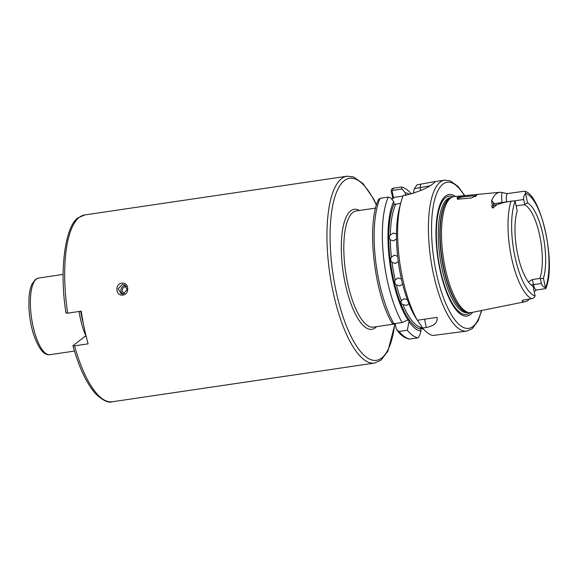 <?xml version="1.0" encoding="UTF-8"?>
<svg xmlns="http://www.w3.org/2000/svg" width="578" height="578" viewBox="0 0 578 578"><rect width="100%" height="100%" fill="white"/><g stroke="black" fill="none" stroke-linecap="round" stroke-linejoin="round"><path stroke-width="0.87" d="M123.172 293.992L127.182 289.6L124.256 284.629L122.298 284.463L118.165 288.812L121.185 293.819L123.172 293.992M121.814 283.155C128.901 281.703 130.064 294.325 122.904 295.047C115.658 296.449 114.516 283.827 121.814 283.155M475.34 196.665C478.071 195.046 469.502 196.303 462.667 196.939L458.181 198.189L457.798 198.94L458.152 199.446M457.061 197.495L462.082 196.014C469.69 195.14 479.285 193.811 476.193 195.675L471.33 198.052L457.487 199.186L457.061 197.495M126.661 286.717A3.634 3.381 -71.5 0 0 124.415 293.617M125.542 285.337A4.841 4.508 -71.5 0 0 122.652 294.036M409.13 303.717L406.529 305.379L402.909 304.635A66.586 22.007 81.6 0 0 421.954 327.661L420.618 328.152L420.524 328.969A67.799 22.405 -98.4 0 1 393.047 277.361A67.799 22.405 -98.4 0 1 394.131 203.709L394.55 204.446L400.713 203.246M395.887 203.955A66.586 22.007 81.6 0 0 390.352 234.971C389.037 236.554 389.037 238.158 390.338 239.791A66.586 22.007 81.6 0 0 391.407 257.196C390.316 259.074 390.526 260.801 392.036 262.383A66.586 22.007 81.6 0 0 395.208 279.976C394.34 281.941 394.738 283.581 396.4 284.903A66.586 22.007 81.6 0 0 401.291 300.553L403.914 298.79L407.512 299.635M402.599 284.029L399.904 285.937L396.4 284.903M395.208 279.976L397.967 277.967L401.421 279.058M396.559 238.873L393.474 240.853L390.425 239.884M390.352 234.971L393.495 233.05L396.573 234.054M401.154 277.859A66.586 22.007 -98.4 0 1 398.249 261.466L395.366 263.532L392.036 262.383M391.407 257.196L394.348 255.144L397.621 256.278A66.586 22.007 -98.4 0 1 397.057 250.108M528.184 282.071L532.396 279.542L533.472 284.651A6.972 2.305 81.6 0 0 536.543 289.961L534.188 291.587M529.405 299.086A55.726 18.417 -98.4 0 1 528.075 300.329A55.726 18.417 -98.4 0 1 525.207 301.687A55.726 18.417 -98.4 0 1 522.425 301.615L522.266 300.603L523.545 300.04L531.507 298.725A55.134 18.221 -98.4 0 1 511.487 257.55A55.134 18.221 -98.4 0 1 510.974 201.303L512.816 200.934L515.077 201.382A6.972 2.305 -98.4 0 1 515.208 201.541L517.194 210.977A42.844 14.154 -98.4 0 0 517.686 254.371A42.844 14.154 -98.4 0 0 533.06 286.269L535.055 295.705A6.972 2.305 -98.4 0 1 535.018 295.994C534.65 297.468 533.48 298.378 531.507 298.725M536.543 289.961L545.618 288.624L545.56 287.851A6.972 2.305 -98.4 0 1 545.43 287.692C543.219 286.905 541.868 285.503 541.384 283.48L540.372 278.661L543.443 278.256L545.43 287.692M86.158 336.36L84.728 336.569L73.016 345.615L74.548 345.846L88.116 343.845A94.431 31.205 81.6 0 1 81.223 311.166L67.662 313.168L66.123 312.936M472.587 312.33A61.427 20.302 -98.4 0 1 470.449 314.504A61.427 20.302 -98.4 0 1 439.858 269.276A61.427 20.302 -98.4 0 1 445.494 196.079A61.427 20.302 -98.4 0 1 455.486 196.462M525.207 301.687L471.395 312.575A58.638 19.377 -98.4 0 1 469.22 312.64A58.638 19.377 -98.4 0 1 443.723 260.042A58.638 19.377 -98.4 0 1 450.587 198.109A58.638 19.377 -98.4 0 1 452.169 197.141A58.638 19.377 -98.4 0 1 454.272 196.578L499.825 192.308A56.211 18.575 -98.4 0 1 502.166 192.517L507.217 193.652M493.843 204.381L493.142 203.268L494.703 203.608A6.972 2.305 81.6 0 0 493.525 205.233L492.759 208.116C491.849 207.473 491.668 206.505 492.218 205.226L491.611 200.674A56.211 18.575 -98.4 0 1 496.292 193.767A56.211 18.575 -98.4 0 1 499.825 192.308M516.125 205.884L524.311 204.677L524.701 204.323L523.69 199.504C523.314 197.452 523.943 195.458 525.59 193.529A6.972 2.305 -98.4 0 1 525.626 193.24L524.997 191.347L523.979 191.267L507.766 193.522A6.972 2.305 81.6 0 0 506.696 201.838M429.671 185.863L414.412 188.681L416.976 184.852L434.085 181.723L434.967 182.048L433.89 183.038C428.76 187.554 419.794 191.491 406.991 194.851L403.321 195.393A76.274 25.208 81.6 0 0 400.937 202.408A76.274 25.208 81.6 0 0 417.374 320.27L416.463 318.854M73.016 345.615L72.9 345.796C79.258 368.215 87.025 384.421 96.201 394.391C103.267 400.72 108.628 403.184 112.284 401.775A94.431 31.205 81.6 0 1 74.548 345.846M402.909 304.635C401.154 303.753 400.612 302.395 401.291 300.553L401.139 300.965M421.954 327.661L422.337 327.61M417.468 320.255L422.605 328.001L426.275 327.459C434.157 325.985 437.777 322.618 437.12 317.358L417.374 320.27M422.605 328.001A76.274 25.208 81.6 0 0 432.85 335.5L466.851 331.086A76.274 25.208 -98.4 0 1 431.903 266.198A76.274 25.208 -98.4 0 1 440.219 182.106A76.274 25.208 -98.4 0 1 444.576 180.17L450.031 180.755L458.094 186.448L464.741 195.595M395.142 323.55L396.241 328.745L398.965 332.704C402.223 336.273 405.662 338.39 409.267 339.062L418.118 337.855L419.838 334.929L420.986 331.151L420.524 328.969M397.028 330.457L399.145 331.461L407.331 330.255A76.274 25.208 81.6 0 0 418.118 337.855M407.331 330.255L409.022 321.635A69.974 23.12 81.6 0 0 420.986 331.151M392.838 198.651L391.227 190.978C391.14 189.512 391.783 188.594 393.141 188.24L401.334 187.026L402.093 189.013L392.657 190.408L392.122 191.26L393.56 198.095M411.406 193.955A76.274 25.208 81.6 0 0 401.334 187.026M423.53 329.084L420.502 328.557M414.412 188.681L413.566 191.455L413.942 193.225M405.973 195.624L405.091 192.705L402.093 189.013M409.448 194.41A69.974 23.12 81.6 0 0 405.091 192.705M394.131 203.709L393.669 201.527L390.663 197.835L388.293 197.098A76.274 25.208 81.6 0 0 402.107 322.524L393.914 323.731C392.513 323.875 392.072 323.745 392.585 323.348M388.293 197.098L380.1 198.305L378.547 199.439C366.199 224.206 374.226 294.419 392.419 323.658M400.937 202.408L399.521 207.683A69.974 23.12 81.6 0 0 415.77 317.763L416.76 319.352M409.022 321.635L408.595 319.634L402.107 322.524M393.669 201.527A69.974 23.12 81.6 0 0 407.981 320.104M525.59 193.529L527.577 202.957A42.844 14.154 -98.4 0 1 542.952 234.863A42.844 14.154 -98.4 0 1 543.443 278.256M86.079 336.367A38.74 12.803 -98.4 0 1 79.085 311.477M522.1 300.784L523.545 300.04M492.759 208.116L496.914 204.735C501.393 203.001 506.082 201.852 510.974 201.303M532.396 279.542L539.859 278.444A41.161 13.605 81.6 0 0 539.744 235.643A41.161 13.605 81.6 0 0 524.311 204.677M527.577 202.957L524.701 204.323M540.372 278.661L539.859 278.444M391.913 199.367L394.579 197.308L403.047 196.058M392.122 191.26L391.227 190.978M522.678 300.314A10.606 3.504 -98.4 0 1 522.425 301.615M531.334 285.084A3.634 0.621 -11.9 0 1 533.472 284.651L541.384 283.48M376.56 326.664A60.654 20.042 -98.4 0 1 375.339 327.777A60.654 20.042 -98.4 0 1 345.131 283.119A60.654 20.042 -98.4 0 1 350.694 210.84A60.654 20.042 -98.4 0 1 359.415 210.486M375.635 208.094L356.25 210.956A58.718 19.406 81.6 0 0 352.898 212.444A58.718 19.406 81.6 0 0 346.497 277.18A58.718 19.406 81.6 0 0 373.402 327.134L395.222 323.911M112.284 401.775L374.544 363.063A94.431 31.205 -98.4 0 1 331.273 282.729A94.431 31.205 -98.4 0 1 341.576 178.616A94.431 31.205 -98.4 0 1 346.966 176.225L84.706 214.937A94.431 31.205 81.6 0 0 79.316 217.328A94.431 31.205 81.6 0 0 67.662 313.168M376.43 205.204A92.01 30.403 81.6 0 0 344.329 180.618A92.01 30.403 81.6 0 0 335.89 290.257A92.01 30.403 81.6 0 0 381.704 358.006A92.01 30.403 81.6 0 0 394.752 323.983M38.574 278.04A38.74 12.803 81.6 0 0 36.363 279.022A38.74 12.803 81.6 0 0 32.137 321.729A38.74 12.803 81.6 0 0 49.896 354.69C44.051 355.716 38.531 348.7 33.336 333.643C30.815 325.255 29.334 316.513 28.9 307.417L28.994 297.793C29.362 292.41 30.28 287.989 31.739 284.535L35.374 279.434L38.574 278.04L63.132 274.413M464.401 195.631A73.854 24.406 81.6 0 0 442.972 184.107A73.854 24.406 81.6 0 0 436.195 272.108A73.854 24.406 81.6 0 0 472.977 326.483A73.854 24.406 81.6 0 0 481.366 310.559M470.246 312.698A59.809 19.76 -98.4 0 1 469.907 312.973A59.809 19.76 -98.4 0 1 440.125 268.943A59.809 19.76 -98.4 0 1 445.609 197.676A59.809 19.76 -98.4 0 1 453.138 196.787M468.404 312.532L467.595 312.655A58.154 19.219 -98.4 0 1 440.949 263.185A58.154 19.219 -98.4 0 1 447.293 199.07A58.154 19.219 -98.4 0 1 450.609 197.597L451.425 197.481M468.122 312.496A58.154 19.219 -98.4 0 1 442.213 261.473A58.154 19.219 -98.4 0 1 448.817 198.846A58.154 19.219 -98.4 0 1 451.158 197.597M469.22 312.64L467.653 312.438A58.197 19.233 -98.4 0 1 442.351 260.223A58.197 19.233 -98.4 0 1 449.157 198.753A58.197 19.233 -98.4 0 1 450.732 197.792L452.169 197.141M82.249 317.568A38.256 12.644 -98.4 0 1 81.108 311.181M83.47 324.193A38.307 12.658 -98.4 0 1 80.739 311.239M515.077 201.382A52.23 17.261 81.6 0 0 514.919 256.509A52.23 17.261 81.6 0 0 535.018 295.994M399.145 331.461A76.274 25.208 81.6 0 0 409.925 339.069M405.554 194.887A67.799 22.405 -98.4 0 1 406.067 194.988M380.1 198.305A76.274 25.208 81.6 0 0 393.914 323.731M545.56 287.851A52.23 17.261 81.6 0 0 545.719 232.724A52.23 17.261 81.6 0 0 525.626 193.24M420.647 184.31L420.09 187.836L420.683 190.639M426.275 327.459L424.534 319.215M392.657 190.408L393.141 188.24M422.691 329.214L421.557 327.538M492.218 205.226A3.634 2.724 14.9 0 0 493.525 205.233L496.914 204.735M514.131 200.913L523.69 199.504M491.611 200.674A10.606 3.504 -98.4 0 1 493.858 203.586M502.109 202.517A10.606 3.504 -98.4 0 1 502.166 192.517M84.706 214.937L78.326 217.747C65.964 224.553 58.689 268.373 66.015 313.11M346.966 176.225L353.353 176.875L363.027 183.587L373.489 198.731L376.531 204.879M394.969 323.947L387.917 351.142L380.924 360.253L374.544 363.063M481.698 310.487L478.078 320.963L472.197 328.73L466.851 331.086M444.576 180.17L434.085 181.723M74.446 351.07L49.896 354.69M524.997 191.347C540.784 194.569 556.592 262.802 545.856 288.48M494.703 203.608L512.816 200.934M507.766 193.522L506.733 193.449"/></g></svg>
